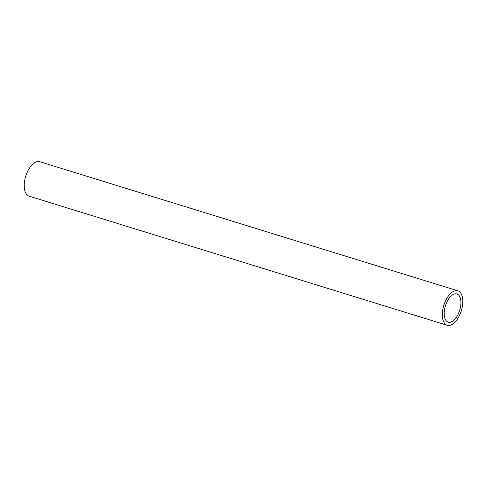 <?xml version="1.0" encoding="UTF-8"?>
<svg xmlns="http://www.w3.org/2000/svg" width="487" height="487" viewBox="0 0 487 487"><rect width="100%" height="100%" fill="white"/><g stroke="black" fill="none" stroke-linecap="round" stroke-linejoin="round"><path stroke-width="0.73" d="M457.871 290.824L39.77 161.721A18.031 9.15 107.2 0 0 26.608 173.676A18.031 9.15 107.2 0 0 29.129 196.176L447.23 325.279A18.031 9.15 -72.8 0 1 444.716 302.78A18.031 9.15 -72.8 0 1 457.871 290.824A18.031 9.15 -72.8 0 1 460.392 313.324A18.031 9.15 -72.8 0 1 447.23 325.279M446.135 303.736A14.756 7.488 107.2 0 0 448.198 322.151A14.756 7.488 107.2 0 0 458.967 312.368A14.756 7.488 107.2 0 0 456.903 293.953A14.756 7.488 107.2 0 0 446.135 303.736"/></g></svg>
